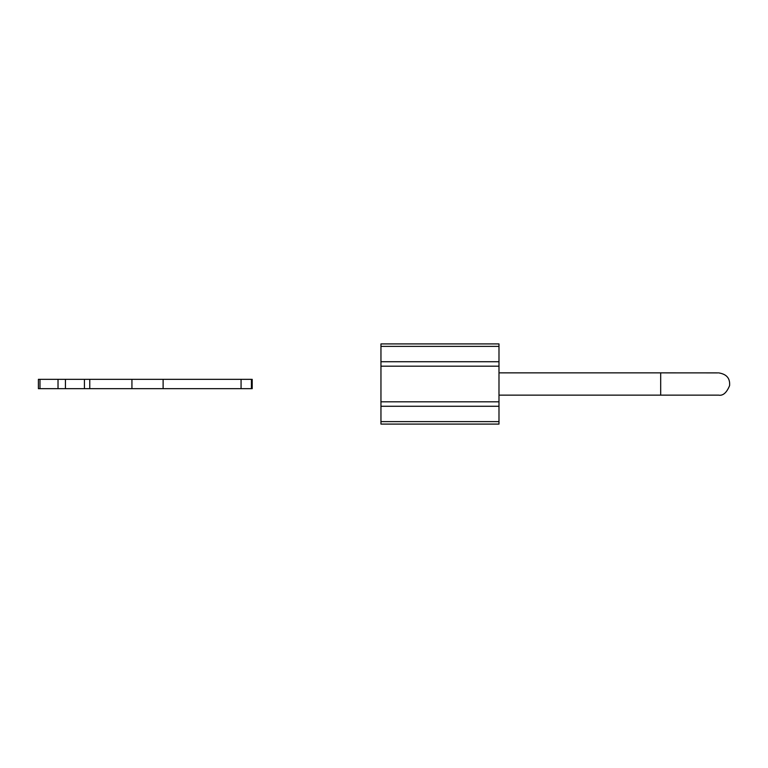 <?xml version="1.0" encoding="UTF-8"?>
<svg xmlns="http://www.w3.org/2000/svg" width="768" height="768" viewBox="0 0 768 768"><rect width="100%" height="100%" fill="white"/><g stroke="black" fill="none" stroke-linecap="round" stroke-linejoin="round"><path stroke-width="1.15" d="M251.424 388.675L251.424 379.325M251.568 379.325L38.4 379.325L38.4 388.675L39.984 388.675L39.984 379.325M251.568 388.675L89.77 388.675L89.77 379.325M39.984 388.675L89.77 388.675M38.4 388.675L38.4 379.325M131.933 388.675L131.933 379.325M163.114 388.675L163.114 379.325M241.066 388.675L241.066 379.325M498.989 346.378L380.957 346.378L380.957 343.91L498.989 343.91L498.989 424.09L380.957 424.09L380.957 421.622L498.989 421.622M380.957 346.378L380.957 406.272L498.989 406.272M380.957 401.818L498.989 401.818M380.957 366.182L498.989 366.182M380.957 361.728L498.989 361.728M380.957 406.272L380.957 421.622M498.989 372.864L660.682 372.864L660.682 395.136L498.989 395.136M58.022 388.675L58.022 379.325M65.434 388.675L65.434 379.325M84.422 388.675L84.422 379.325M660.682 372.864L717.802 372.893M660.682 395.136L718.579 395.136C722.947 395.971 726.624 392.794 729.6 385.613C729.974 380.352 728.621 374.41 718.579 372.864M252.202 379.325L252.202 388.675"/></g></svg>
